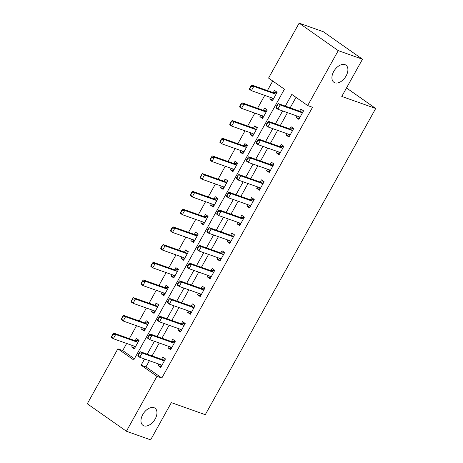 <?xml version="1.0" encoding="UTF-8"?>
<svg xmlns="http://www.w3.org/2000/svg" width="463" height="463" viewBox="0 0 463 463"><rect width="100%" height="100%" fill="white"/><g stroke="black" fill="none" stroke-linecap="round" stroke-linejoin="round"><path stroke-width="0.69" d="M334.859 82.784A10.475 6.436 -54.9 0 1 333.887 82.281A10.475 6.436 -54.9 0 1 334.153 70.752A10.475 6.436 -54.9 0 1 344.958 64.641A10.475 6.436 -54.9 0 1 345.936 65.138A10.475 6.436 -54.9 0 1 345.664 76.673A10.475 6.436 -54.9 0 1 334.859 82.784M143.918 425.838A10.475 6.436 -54.9 0 1 142.945 425.335A10.475 6.436 -54.9 0 1 143.212 413.8A10.475 6.436 -54.9 0 1 154.017 407.695A10.475 6.436 -54.9 0 1 154.995 408.192A10.475 6.436 -54.9 0 1 154.723 419.727A10.475 6.436 -54.9 0 1 143.918 425.838M299.144 23.15L323.382 31.756L362.483 59.229L341.775 96.443L375.707 108.487L205.277 414.686L171.345 402.636L150.637 439.85L126.399 431.244L87.293 403.771L117.868 348.836L133.72 359.977L284.421 89.22L268.569 78.079L299.144 23.15L338.245 50.623L307.675 105.558L291.817 94.417L285.306 106.12M126.665 343.459L122.718 350.56L117.868 348.836M272.742 81.013L267.417 90.58M264.743 95.384L257.555 108.301M254.881 113.105L247.693 126.023M245.02 130.826L237.832 143.738M235.158 148.548L227.97 161.46M225.29 166.263L218.102 179.181M215.428 183.985L208.24 196.897M205.566 201.706L198.378 214.618M195.704 219.421L188.516 232.339M185.842 237.143L178.654 250.061M175.981 254.864L168.792 267.776M166.119 272.585L158.931 285.497M156.251 290.301L149.063 303.219M146.389 308.022L139.201 320.94M136.527 325.744L129.339 338.656M122.718 350.56L134.397 358.767M132.499 345.531L131.683 347.001L134.322 348.853L139.056 340.351L136.417 338.494L135.173 340.727M142.361 327.81L141.545 329.28L144.184 331.138L148.918 322.63L146.279 320.772L145.035 323.006M152.223 310.094L151.407 311.558L154.046 313.416L158.78 304.909L156.141 303.057L154.897 305.285M162.085 292.373L161.269 293.837L163.908 295.695L168.642 287.193L166.003 285.335L164.759 287.564M171.947 274.652L171.131 276.122L173.775 277.974L178.51 269.472L175.865 267.614L174.62 269.848M181.809 256.936L180.992 258.4L183.637 260.258L188.372 251.75L185.727 249.893L184.488 252.127M191.67 239.215L190.854 240.679L193.499 242.537L198.233 234.029L195.589 232.177L194.35 234.405M201.538 221.493L200.716 222.963L203.361 224.815L208.095 216.314L205.45 214.456L204.212 216.684M211.4 203.772L210.584 205.242L213.223 207.1L217.957 198.592L215.318 196.734L214.074 198.968M221.262 186.057L220.446 187.521L223.085 189.379L227.819 180.871L225.18 179.013L223.936 181.247M231.124 168.335L230.308 169.799L232.947 171.657L237.681 163.155L235.042 161.298L233.798 163.526M240.986 150.614L240.17 152.084L242.815 153.936L247.549 145.434L244.904 143.576L243.66 145.81M250.848 132.893L250.032 134.363L252.676 136.22L257.411 127.713L254.766 125.855L253.527 128.089M260.71 115.177L259.893 116.641L262.538 118.499L267.273 109.991L264.628 108.139L263.389 110.368M270.571 97.456L269.755 98.92L272.4 100.778L277.134 92.276L274.49 90.418L273.251 92.646M149.404 360.718L145.967 366.899L161.819 378.034L312.519 107.277L307.675 105.558M295.996 97.352L290.156 107.838M287.482 112.642L280.294 125.56M277.621 130.363L270.433 143.275M267.753 148.085L260.565 160.997M257.891 165.8L250.703 178.718M248.029 183.522L240.841 196.439M238.167 201.243L230.979 214.155M228.305 218.964L221.117 231.876M218.443 236.68L211.255 249.598M208.581 254.401L201.393 267.319M198.72 272.122L191.532 285.034M188.852 289.838L181.664 302.756M178.99 307.559L171.802 320.477M169.128 325.281L161.94 338.193M159.266 343.002L152.078 355.914M158.919 364.097L158.103 365.562L160.742 367.419L165.476 358.918L162.837 357.06L161.593 359.288M168.781 346.376L167.965 347.846L170.604 349.698L175.338 341.196L172.699 339.338L171.455 341.572M178.643 328.655L177.827 330.125L180.472 331.983L185.2 323.475L182.561 321.617L181.317 323.851M188.505 310.939L187.689 312.403L190.334 314.261L195.068 305.754L192.423 303.902L191.184 306.13M198.367 293.218L197.551 294.682L200.195 296.54L204.93 288.038L202.285 286.18L201.046 288.408M208.228 275.497L207.412 276.967L210.057 278.824L214.791 270.317L212.147 268.459L210.908 270.693M218.096 257.781L217.28 259.245L219.919 261.103L224.653 252.595L222.014 250.738L220.77 252.972M227.958 240.06L227.142 241.524L229.781 243.382L234.515 234.874L231.876 233.022L230.632 235.25M237.82 222.338L237.004 223.808L239.643 225.66L244.377 217.159L241.738 215.301L240.494 217.535M247.682 204.617L246.866 206.087L249.505 207.945L254.239 199.437L251.6 197.579L250.356 199.813M257.544 186.902L256.728 188.366L259.373 190.224L264.107 181.716L261.462 179.864L260.218 182.092M267.406 169.18L266.59 170.644L269.234 172.502L273.969 164L271.324 162.143L270.085 164.371M277.268 151.459L276.452 152.929L279.096 154.781L283.831 146.279L281.186 144.421L279.947 146.655M287.135 133.743L286.313 135.208L288.958 137.065L293.692 128.558L291.048 126.7L289.809 128.934M296.997 116.022L296.181 117.486L298.82 119.344L303.554 110.836L300.915 108.984L299.671 111.213M375.707 108.487L346.492 87.958M362.483 59.229L338.245 50.623M161.819 378.034L156.969 376.315L126.399 431.244M144.554 358.999L141.117 365.174L156.969 376.315M282.633 110.923L275.444 123.835M272.771 128.645L265.583 141.556M262.909 146.36L255.721 159.278M253.047 164.081L245.859 176.999M243.185 181.803L235.997 194.715M233.317 199.524L226.129 212.436M223.455 217.24L216.267 230.157M213.593 234.961L206.405 247.873M203.732 252.682L196.543 265.594M193.87 270.398L186.682 283.315M184.008 288.119L176.82 301.037M174.146 305.84L166.958 318.752M164.284 323.562L157.096 336.474M154.416 341.277L147.228 354.195M145.967 366.899L141.117 365.174M161.17 366.655L158.103 365.562M134.75 348.089L131.683 347.001M272.829 100.014L269.755 98.92M262.967 117.729L259.893 116.641M253.099 135.451L250.032 134.363M243.237 153.172L240.17 152.084M233.375 170.893L230.308 169.799M223.513 188.609L220.446 187.521M213.651 206.33L210.584 205.242M203.789 224.051L200.716 222.963M193.928 241.773L190.854 240.679M184.06 259.488L180.992 258.4M174.198 277.21L171.131 276.122M164.336 294.931L161.269 293.837M154.474 312.647L151.407 311.558M144.612 330.368L141.545 329.28M171.032 348.934L167.965 347.846M180.894 331.213L177.827 330.125M190.756 313.492L187.689 312.403M200.624 295.776L197.551 294.682M210.486 278.055L207.412 276.967M220.347 260.333L217.28 259.245M230.209 242.618L227.142 241.524M240.071 224.896L237.004 223.808M249.933 207.175L246.866 206.087M259.795 189.454L256.728 188.366M269.657 171.738L266.59 170.644M279.525 154.017L276.452 152.929M289.387 136.296L286.313 135.208M299.248 118.574L296.181 117.486M165.459 358.947L161.871 359.311A1.638 1.007 125.1 0 1 161.535 359.271L140.208 351.701L142.112 353.037L163.439 360.608A1.638 1.007 125.1 0 0 163.769 360.648L164.55 360.579M165.158 358.732L164.596 359.074M138.281 355.225L139.467 353.095L139.149 352.875L137.962 354.999L139.745 357.291L137.841 355.954L137.962 354.999M161.79 365.544L161.327 365.035A1.638 1.007 125.1 0 0 161.222 364.942A1.638 1.007 125.1 0 0 161.072 364.861L139.745 357.291L142.112 353.037L139.467 353.095M161.031 365.475L160.198 364.555M140.208 351.701L139.149 352.875M133.778 345.988L135.092 347.47M138.616 340.374L135.445 340.745A1.638 1.007 -54.9 0 1 135.115 340.71L113.788 333.134L115.686 334.471L113.319 338.725L134.652 346.295A1.638 1.007 -54.9 0 1 134.802 346.376A1.638 1.007 -54.9 0 1 134.907 346.469L135.37 346.978M111.861 336.659L113.319 338.725L111.421 337.388L111.542 336.433L111.861 336.659L113.041 334.529L112.729 334.309L111.542 336.433M138.13 342.012L137.349 342.082A1.638 1.007 -54.9 0 1 137.019 342.047L115.686 334.471L113.041 334.529M138.732 340.166L138.177 340.508M112.729 334.309L113.788 333.134M175.321 341.225L171.732 341.59A1.638 1.007 125.1 0 1 171.397 341.555L150.07 333.979L151.974 335.316L173.301 342.892A1.638 1.007 125.1 0 0 173.631 342.927L174.412 342.857M175.02 341.011L174.458 341.353M148.143 337.504L149.329 335.374L149.011 335.154L147.824 337.278L149.607 339.57L147.703 338.233L147.824 337.278M171.651 347.823L171.194 347.314A1.638 1.007 125.1 0 0 171.084 347.221A1.638 1.007 125.1 0 0 170.934 347.14L149.607 339.57L151.974 335.316L149.329 335.374M170.899 347.754L170.066 346.833M150.07 333.979L149.011 335.154M185.188 323.504L181.594 323.868A1.638 1.007 125.1 0 1 181.264 323.834L159.932 316.264L161.836 317.601L183.163 325.171A1.638 1.007 125.1 0 0 183.493 325.205L184.274 325.142M184.882 323.29L184.326 323.631M158.005 319.783L159.191 317.659L158.873 317.433L157.692 319.563L159.469 321.849L157.565 320.512L157.692 319.563M181.513 330.102L181.056 329.592A1.638 1.007 125.1 0 0 180.952 329.5A1.638 1.007 125.1 0 0 180.796 329.425L159.469 321.849L161.836 317.601L159.191 317.659M180.761 330.032L179.928 329.112M159.932 316.264L158.873 317.433M195.05 305.788L191.456 306.153A1.638 1.007 125.1 0 1 191.126 306.112L169.794 298.542L171.698 299.879L193.025 307.449A1.638 1.007 125.1 0 0 193.36 307.49L194.142 307.42M194.744 305.574L194.188 305.91M167.872 302.061L169.053 299.937L168.735 299.711L167.554 301.841L169.331 304.133L167.427 302.796L167.554 301.841M191.375 312.38L190.918 311.871A1.638 1.007 125.1 0 0 190.814 311.778A1.638 1.007 125.1 0 0 190.658 311.703L169.331 304.133L171.698 299.879L169.053 299.937M190.623 312.317L189.789 311.391M169.794 298.542L168.735 299.711M143.64 328.267L144.96 329.749M148.478 322.659L145.307 323.024A1.638 1.007 -54.9 0 1 144.977 322.989L123.65 315.419L125.554 316.75L123.187 321.004L144.514 328.58A1.638 1.007 -54.9 0 1 144.664 328.655A1.638 1.007 -54.9 0 1 144.769 328.747L145.232 329.257M121.723 318.938L123.187 321.004L121.283 319.667L121.404 318.718L121.723 318.938L122.909 316.814L122.591 316.588L121.404 318.718M147.992 324.291L147.211 324.36A1.638 1.007 -54.9 0 1 146.881 324.326L125.554 316.75L122.909 316.814M148.6 322.445L148.038 322.786M122.591 316.588L123.65 315.419M153.508 310.546L154.821 312.027M158.34 304.938L155.174 305.308A1.638 1.007 -54.9 0 1 154.839 305.267L133.512 297.697L135.416 299.034L133.049 303.288L154.376 310.858A1.638 1.007 -54.9 0 1 154.526 310.933A1.638 1.007 -54.9 0 1 154.636 311.026L155.093 311.535M131.585 301.216L133.049 303.288L131.145 301.951L131.266 300.996L131.585 301.216L132.771 299.092L132.453 298.866L131.266 300.996M157.854 306.575L157.073 306.645A1.638 1.007 -54.9 0 1 156.743 306.604L135.416 299.034L132.771 299.092M158.462 304.723L157.9 305.065M132.453 298.866L133.512 297.697M163.37 292.83L164.683 294.312M168.208 287.216L165.036 287.587A1.638 1.007 -54.9 0 1 164.706 287.546L143.374 279.976L145.278 281.313L142.911 285.567L164.238 293.137A1.638 1.007 -54.9 0 1 164.394 293.218A1.638 1.007 -54.9 0 1 164.498 293.31L164.955 293.82M141.446 283.501L142.911 285.567L141.007 284.23L141.134 283.275L141.446 283.501L142.633 281.371L142.315 281.151L141.134 283.275M167.716 288.854L166.935 288.924A1.638 1.007 -54.9 0 1 166.605 288.883L145.278 281.313L142.633 281.371M168.324 287.008L167.762 287.349M142.315 281.151L143.374 279.976M204.912 288.067L201.318 288.432A1.638 1.007 125.1 0 1 200.988 288.391L179.656 280.821L181.56 282.158L202.892 289.728A1.638 1.007 125.1 0 0 203.222 289.769L204.004 289.699M204.605 287.853L204.05 288.194M177.734 284.346L178.915 282.216L178.596 281.996L177.416 284.12L179.193 286.412L177.288 285.075L177.416 284.12M201.237 294.665L200.78 294.155A1.638 1.007 125.1 0 0 200.676 294.063A1.638 1.007 125.1 0 0 200.525 293.982L179.193 286.412L181.56 282.158L178.915 282.216M200.485 294.595L199.651 293.675M179.656 280.821L178.596 281.996M173.231 275.109L174.545 276.59M178.07 269.495L174.898 269.865A1.638 1.007 -54.9 0 1 174.568 269.831L153.236 262.255L155.14 263.592L152.773 267.846L174.1 275.416A1.638 1.007 -54.9 0 1 174.256 275.497A1.638 1.007 -54.9 0 1 174.36 275.589L174.817 276.098M151.308 265.779L152.773 267.846L150.869 266.509L150.996 265.554L151.308 265.779L152.495 263.65L152.177 263.43L150.996 265.554M177.584 271.133L176.802 271.202A1.638 1.007 -54.9 0 1 176.467 271.168L155.14 263.592L152.495 263.65M178.186 269.287L177.63 269.628M152.177 263.43L153.236 262.255M214.774 270.346L211.18 270.71A1.638 1.007 125.1 0 1 210.85 270.676L189.523 263.1L191.422 264.437L212.754 272.012A1.638 1.007 125.1 0 0 213.084 272.047L213.865 271.978M214.467 270.132L213.912 270.473M187.596 266.624L188.777 264.5L188.458 264.275L187.278 266.399L189.054 268.69L187.156 267.354L187.278 266.399M211.105 276.943L210.642 276.434A1.638 1.007 125.1 0 0 210.538 276.342A1.638 1.007 125.1 0 0 210.387 276.261L189.054 268.69L191.422 264.437L188.777 264.5M210.347 276.874L209.513 275.954M189.523 263.1L188.458 264.275M224.636 252.624L221.042 252.989A1.638 1.007 125.1 0 1 220.712 252.954L199.385 245.384L201.283 246.721L222.616 254.291A1.638 1.007 125.1 0 0 222.946 254.326L223.727 254.262M224.329 252.41L223.774 252.752M197.458 248.903L198.639 246.779L198.326 246.553L197.14 248.683L198.916 250.969L197.018 249.632L197.14 248.683M220.967 259.222L220.504 258.713A1.638 1.007 125.1 0 0 220.4 258.62A1.638 1.007 125.1 0 0 220.249 258.545L198.916 250.969L201.283 246.721L198.639 246.779M220.209 259.158L219.375 258.232M199.385 245.384L198.326 246.553M234.498 234.909L230.904 235.273A1.638 1.007 125.1 0 1 230.574 235.233L209.247 227.663L211.151 229L232.478 236.57A1.638 1.007 125.1 0 0 232.808 236.61L233.589 236.541M234.197 234.695L233.636 235.036M207.32 231.182L208.506 229.058L208.188 228.838L207.002 230.962L208.784 233.254L206.88 231.917L207.002 230.962M230.829 241.501L230.366 240.997A1.638 1.007 125.1 0 0 230.261 240.905A1.638 1.007 125.1 0 0 230.111 240.824L208.784 233.254L211.151 229L208.506 229.058M230.07 241.437L229.237 240.517M209.247 227.663L208.188 228.838M244.36 217.188L240.772 217.552A1.638 1.007 125.1 0 1 240.436 217.517L219.109 209.942L221.013 211.278L242.34 218.849A1.638 1.007 125.1 0 0 242.67 218.889L243.451 218.82M244.059 216.973L243.497 217.315M217.182 213.466L218.368 211.336L218.05 211.116L216.863 213.24L218.646 215.532L216.742 214.195L216.863 213.24M240.691 223.785L240.228 223.276A1.638 1.007 125.1 0 0 240.123 223.183A1.638 1.007 125.1 0 0 239.973 223.102L218.646 215.532L221.013 211.278L218.368 211.336M239.938 223.716L239.105 222.796M219.109 209.942L218.05 211.116M254.228 199.466L250.633 199.831A1.638 1.007 125.1 0 1 250.304 199.796L228.971 192.226L230.875 193.557L252.202 201.133A1.638 1.007 125.1 0 0 252.532 201.168L253.313 201.098M253.921 199.252L253.359 199.594M227.044 195.745L228.23 193.621L227.912 193.395L226.731 195.525L228.508 197.811L226.604 196.474L226.731 195.525M250.552 206.064L250.095 205.555A1.638 1.007 125.1 0 0 249.991 205.462A1.638 1.007 125.1 0 0 249.835 205.387L228.508 197.811L230.875 193.557L228.23 193.621M249.8 205.994L248.967 205.074M228.971 192.226L227.912 193.395M183.093 257.387L184.407 258.869M187.932 251.779L184.76 252.144A1.638 1.007 -54.9 0 1 184.43 252.109L163.098 244.539L165.002 245.876L162.635 250.124L183.967 257.7A1.638 1.007 -54.9 0 1 184.118 257.775A1.638 1.007 -54.9 0 1 184.222 257.868L184.679 258.377M161.176 248.058L162.635 250.124L160.73 248.787L160.858 247.838L161.176 248.058L162.357 245.934L162.038 245.708L160.858 247.838M187.446 253.417L186.664 253.481A1.638 1.007 -54.9 0 1 186.334 253.446L165.002 245.876L162.357 245.934M188.047 251.565L187.492 251.907M162.038 245.708L163.098 244.539M192.955 239.672L194.269 241.148M197.794 234.058L194.622 234.428A1.638 1.007 -54.9 0 1 194.292 234.388L172.965 226.818L174.864 228.155L172.496 232.409L193.829 239.979A1.638 1.007 -54.9 0 1 193.98 240.06A1.638 1.007 -54.9 0 1 194.084 240.152L194.547 240.656M171.038 230.337L172.496 232.409L170.598 231.072L170.72 230.117L171.038 230.337L172.219 228.213L171.9 227.993L170.72 230.117M197.307 235.696L196.526 235.765A1.638 1.007 -54.9 0 1 196.196 235.725L174.864 228.155L172.219 228.213M197.909 233.85L197.354 234.191M171.9 227.993L172.965 226.818M202.817 221.951L204.131 223.432M207.655 216.337L204.484 216.707A1.638 1.007 -54.9 0 1 204.154 216.667L182.827 209.097L184.725 210.434L182.358 214.687L203.691 222.257A1.638 1.007 -54.9 0 1 203.842 222.338A1.638 1.007 -54.9 0 1 203.946 222.431L204.409 222.94M180.9 212.621L182.358 214.687L180.46 213.35L180.582 212.395L180.9 212.621L182.081 210.491L181.768 210.271L180.582 212.395M207.169 217.975L206.388 218.044A1.638 1.007 -54.9 0 1 206.058 218.004L184.725 210.434L182.081 210.491M207.771 216.128L207.216 216.47M181.768 210.271L182.827 209.097M212.679 204.229L213.999 205.711M217.517 198.621L214.346 198.986A1.638 1.007 -54.9 0 1 214.016 198.951L192.689 191.375L194.587 192.712L192.22 196.966L213.553 204.542A1.638 1.007 -54.9 0 1 213.703 204.617A1.638 1.007 -54.9 0 1 213.808 204.71L214.271 205.219M190.762 194.9L192.22 196.966L190.322 195.629L190.443 194.68L190.762 194.9L191.948 192.776L191.63 192.55L190.443 194.68M217.031 200.253L216.25 200.323A1.638 1.007 -54.9 0 1 215.92 200.288L194.587 192.712L191.948 192.776M217.633 198.407L217.078 198.749M191.63 192.55L192.689 191.375M222.547 186.508L223.861 187.99M227.379 180.9L224.214 181.27A1.638 1.007 -54.9 0 1 223.878 181.23L202.551 173.66L204.455 174.997L202.088 179.25L223.415 186.821A1.638 1.007 -54.9 0 1 223.565 186.896A1.638 1.007 -54.9 0 1 223.67 186.988L224.133 187.498M200.624 177.179L202.088 179.25L200.184 177.914L200.305 176.959L200.624 177.179L201.81 175.055L201.492 174.829L200.305 176.959M226.893 182.538L226.112 182.607A1.638 1.007 -54.9 0 1 225.782 182.567L204.455 174.997L201.81 175.055M227.501 180.686L226.939 181.027M201.492 174.829L202.551 173.66M264.089 181.751L260.495 182.115A1.638 1.007 125.1 0 1 260.165 182.075L238.833 174.505L240.737 175.842L262.064 183.412A1.638 1.007 125.1 0 0 262.399 183.452L263.181 183.383M263.783 181.531L263.227 181.872M236.906 178.024L238.092 175.899L237.774 175.674L236.593 177.804L238.37 180.095L236.466 178.759L236.593 177.804M260.414 188.343L259.957 187.833A1.638 1.007 125.1 0 0 259.853 187.741A1.638 1.007 125.1 0 0 259.697 187.665L238.37 180.095L240.737 175.842L238.092 175.899M259.662 188.279L258.829 187.353M238.833 174.505L237.774 175.674M232.409 168.792L233.722 170.268M237.247 163.179L234.075 163.549A1.638 1.007 -54.9 0 1 233.746 163.508L212.413 155.938L214.317 157.275L211.95 161.529L233.277 169.099A1.638 1.007 -54.9 0 1 233.427 169.18A1.638 1.007 -54.9 0 1 233.537 169.273L233.994 169.782M210.486 159.463L211.95 161.529L210.046 160.192L210.167 159.237L210.486 159.463L211.672 157.333L211.354 157.113L210.167 159.237M236.755 164.816L235.974 164.886A1.638 1.007 -54.9 0 1 235.644 164.845L214.317 157.275L211.672 157.333M237.363 162.97L236.801 163.312M211.354 157.113L212.413 155.938M273.951 164.029L270.357 164.394A1.638 1.007 125.1 0 1 270.027 164.353L248.695 156.783L250.599 158.12L271.931 165.69A1.638 1.007 125.1 0 0 272.261 165.731L273.043 165.661M273.645 163.815L273.089 164.157M246.773 160.308L247.954 158.178L247.636 157.958L246.455 160.082L248.232 162.374L246.328 161.037L246.455 160.082M270.276 170.627L269.819 170.118A1.638 1.007 125.1 0 0 269.715 170.025A1.638 1.007 125.1 0 0 269.564 169.944L248.232 162.374L250.599 158.12L247.954 158.178M269.524 170.558L268.69 169.637M248.695 156.783L247.636 157.958M242.271 151.071L243.584 152.553M247.109 145.457L243.937 145.828A1.638 1.007 -54.9 0 1 243.607 145.793L222.275 138.217L224.179 139.554L221.812 143.808L243.139 151.378A1.638 1.007 -54.9 0 1 243.295 151.459A1.638 1.007 -54.9 0 1 243.399 151.551L243.856 152.061M220.347 141.742L221.812 143.808L219.908 142.471L220.035 141.516L220.347 141.742L221.534 139.612L221.216 139.392L220.035 141.516M246.623 147.095L245.841 147.165A1.638 1.007 -54.9 0 1 245.506 147.13L224.179 139.554L221.534 139.612M247.225 145.249L246.669 145.59M221.216 139.392L222.275 138.217M283.813 146.308L280.219 146.673A1.638 1.007 125.1 0 1 279.889 146.638L258.562 139.062L260.461 140.399L281.793 147.975A1.638 1.007 125.1 0 0 282.123 148.01L282.905 147.94M283.506 146.094L282.951 146.435M256.635 142.587L257.816 140.457L257.497 140.237L256.317 142.361L258.094 144.653L256.195 143.316L256.317 142.361M280.144 152.906L279.681 152.396A1.638 1.007 125.1 0 0 279.577 152.304A1.638 1.007 125.1 0 0 279.426 152.223L258.094 144.653L260.461 140.399L257.816 140.457M279.386 152.836L278.552 151.916M258.562 139.062L257.497 140.237M252.132 133.35L253.446 134.831M256.971 127.742L253.799 128.106A1.638 1.007 -54.9 0 1 253.469 128.072L232.137 120.502L234.041 121.838L231.674 126.086L253.001 133.662A1.638 1.007 -54.9 0 1 253.157 133.738A1.638 1.007 -54.9 0 1 253.261 133.83L253.718 134.339M230.215 124.02L231.674 126.086L229.77 124.75L229.897 123.8L230.215 124.02L231.396 121.896L231.078 121.671L229.897 123.8M256.485 129.38L255.703 129.443A1.638 1.007 -54.9 0 1 255.368 129.409L234.041 121.838L231.396 121.896M257.087 127.528L256.531 127.869M231.078 121.671L232.137 120.502M293.675 128.587L290.081 128.951A1.638 1.007 125.1 0 1 289.751 128.917L268.424 121.347L270.323 122.683L291.655 130.253A1.638 1.007 125.1 0 0 291.985 130.288L292.766 130.225M293.368 128.373L292.813 128.714M266.497 124.865L267.678 122.741L267.365 122.516L266.179 124.645L267.955 126.931L266.057 125.595L266.179 124.645M290.006 135.184L289.543 134.675A1.638 1.007 125.1 0 0 289.439 134.583A1.638 1.007 125.1 0 0 289.288 134.507L267.955 126.931L270.323 122.683L267.678 122.741M289.248 135.121L288.414 134.195M268.424 121.347L267.365 122.516M261.994 115.628L263.308 117.11M266.833 110.02L263.661 110.391A1.638 1.007 -54.9 0 1 263.331 110.35L241.999 102.78L243.903 104.117L241.536 108.371L262.868 115.941A1.638 1.007 -54.9 0 1 263.019 116.016A1.638 1.007 -54.9 0 1 263.123 116.109L263.58 116.618M240.077 106.299L241.536 108.371L239.631 107.034L239.759 106.079L240.077 106.299L241.258 104.175L240.939 103.949L239.759 106.079M266.347 111.658L265.565 111.728A1.638 1.007 -54.9 0 1 265.235 111.687L243.903 104.117L241.258 104.175M266.948 109.812L266.393 110.148M240.939 103.949L241.999 102.78M303.537 110.871L299.943 111.236A1.638 1.007 125.1 0 1 299.613 111.195L278.286 103.625L280.184 104.962L301.517 112.532A1.638 1.007 125.1 0 0 301.847 112.573L302.628 112.503M303.23 110.657L302.675 110.993M276.359 107.144L277.54 105.02L277.227 104.8L276.041 106.924L277.817 109.216L275.919 107.879L276.041 106.924M299.868 117.463L299.405 116.96A1.638 1.007 125.1 0 0 299.301 116.861A1.638 1.007 125.1 0 0 299.15 116.786L277.817 109.216L280.184 104.962L277.54 105.02M299.11 117.399L298.276 116.479M278.286 103.625L277.227 104.8M271.856 97.913L273.17 99.395M276.695 92.299L273.523 92.669A1.638 1.007 -54.9 0 1 273.193 92.629L251.866 85.059L253.765 86.396L251.397 90.65L272.73 98.22A1.638 1.007 -54.9 0 1 272.881 98.301A1.638 1.007 -54.9 0 1 272.985 98.393L273.448 98.903M249.939 88.583L251.397 90.65L249.499 89.313L249.621 88.358L249.939 88.583L251.12 86.454L250.807 86.234L249.621 88.358M276.208 93.937L275.427 94.006A1.638 1.007 -54.9 0 1 275.097 93.966L253.765 86.396L251.12 86.454M276.81 92.091L276.255 92.432M250.807 86.234L251.866 85.059M163.769 360.648L161.871 359.311M163.439 360.608L161.535 359.271M135.115 340.71L137.019 342.047M135.445 340.745L137.349 342.082M173.631 342.927L171.732 341.59M173.301 342.892L171.397 341.555M183.493 325.205L181.594 323.868M183.163 325.171L181.264 323.834M193.36 307.49L191.456 306.153M193.025 307.449L191.126 306.112M144.977 322.989L146.881 324.326M145.307 323.024L147.211 324.36M154.839 305.267L156.743 306.604M155.174 305.308L157.073 306.645M164.706 287.546L166.605 288.883M165.036 287.587L166.935 288.924M203.222 289.769L201.318 288.432M202.892 289.728L200.988 288.391M174.568 269.831L176.467 271.168M174.898 269.865L176.802 271.202M213.084 272.047L211.18 270.71M212.754 272.012L210.85 270.676M222.946 254.326L221.042 252.989M222.616 254.291L220.712 252.954M232.808 236.61L230.904 235.273M232.478 236.57L230.574 235.233M242.67 218.889L240.772 217.552M242.34 218.849L240.436 217.517M252.532 201.168L250.633 199.831M252.202 201.133L250.304 199.796M184.43 252.109L186.334 253.446M184.76 252.144L186.664 253.481M194.292 234.388L196.196 235.725M194.622 234.428L196.526 235.765M204.154 216.667L206.058 218.004M204.484 216.707L206.388 218.044M214.016 198.951L215.92 200.288M214.346 198.986L216.25 200.323M223.878 181.23L225.782 182.567M224.214 181.27L226.112 182.607M262.399 183.452L260.495 182.115M262.064 183.412L260.165 182.075M233.746 163.508L235.644 164.845M234.075 163.549L235.974 164.886M272.261 165.731L270.357 164.394M271.931 165.69L270.027 164.353M243.607 145.793L245.506 147.13M243.937 145.828L245.841 147.165M282.123 148.01L280.219 146.673M281.793 147.975L279.889 146.638M253.469 128.072L255.368 129.409M253.799 128.106L255.703 129.443M291.985 130.288L290.081 128.951M291.655 130.253L289.751 128.917M263.331 110.35L265.235 111.687M263.661 110.391L265.565 111.728M301.847 112.573L299.943 111.236M301.517 112.532L299.613 111.195M273.193 92.629L275.097 93.966M273.523 92.669L275.427 94.006"/></g></svg>
